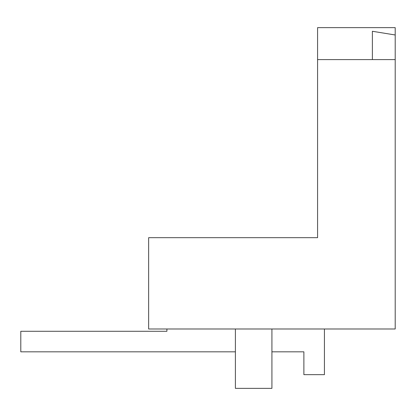 <?xml version="1.0" encoding="UTF-8"?>
<svg xmlns="http://www.w3.org/2000/svg" width="416" height="416" viewBox="0 0 416 416"><rect width="100%" height="100%" fill="white"/><g stroke="black" fill="none" stroke-linecap="round" stroke-linejoin="round"><path stroke-width="0.62" d="M395.2 27.648L395.2 328.994L148.642 328.994L148.642 237.676L317.58 237.676L317.58 27.648L395.2 27.648M372.372 59.608L372.372 31.273L395.2 34.98M324.428 328.994L324.428 374.655L303.883 374.655L303.883 351.827L271.924 351.827M395.2 59.608L317.58 59.608M235.394 351.827L20.8 351.827L20.8 331.276L166.91 331.276L166.91 328.994M235.394 328.994L235.394 388.352L271.924 388.352L271.924 328.994"/></g></svg>
